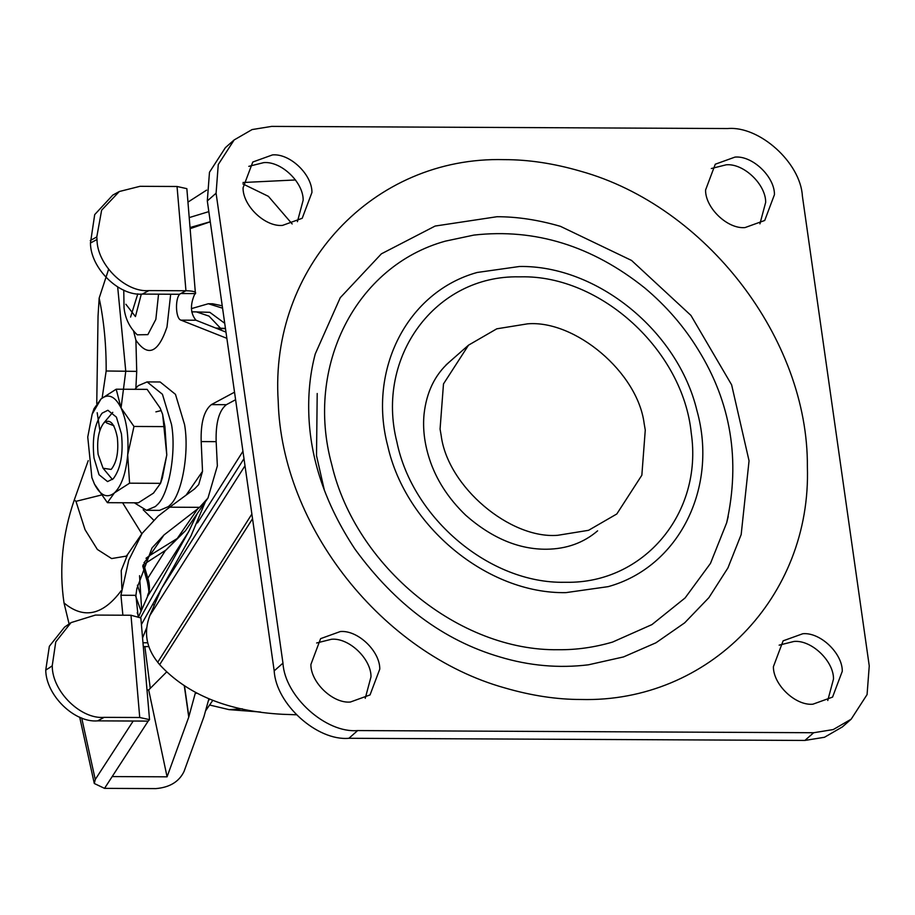 <?xml version="1.0" encoding="UTF-8"?>
<svg xmlns="http://www.w3.org/2000/svg" width="915" height="915" viewBox="0 0 915 915"><rect width="100%" height="100%" fill="white"/><g stroke="black" fill="none" stroke-linecap="round" stroke-linejoin="round"><path stroke-width="1.37" d="M125.881 304.26L135.443 316.579L141.31 294.081L135.443 316.579L125.881 304.26M133.59 331.15L135.9 340.186C147.853 357.365 158.226 352.984 166.988 327.055L170.682 294.23L166.988 327.055C158.226 352.984 147.853 357.365 135.9 340.186L136.724 371.376L135.877 388.051M104.539 788.364L148.173 721.1L133.19 721.031L95.252 779.511L94.302 783.503L104.539 788.364L155.836 788.604C169.698 787.438 179.111 781.707 184.064 771.425L203.953 716.628L208.906 698.774M143.14 564.829L166.05 549.995L177.258 538.489L197.686 508.866L164.002 534.966L152.016 547.959L136.838 588.677L135.912 595.322L120.929 595.253L122.885 615.212M138.085 616.001L135.912 595.322M148.173 721.1L149.534 719.636L139.732 717.509L104.161 717.349L97.619 720.86L133.19 721.031M69.094 623.961L64.016 602.951C58.995 568.833 62.414 534.497 74.275 499.956L88.229 460.622M197.686 508.866L199.573 507.333L169.71 507.196L158.169 516.083L142.157 533.354L128.763 560.174L120.929 595.253M112.19 776.572L167.079 776.824L188.753 717.086L195.444 692.632M166.461 672.113L148.688 689.956L167.079 776.824M148.688 689.956L147.006 689.956M99.849 430.313L97.184 412.699M102.137 398.002L106.163 370.987C106.312 345.195 103.978 320.902 99.163 298.096L98.042 316.132L96.75 403.549M139.732 717.509L130.994 615.246L95.434 615.074L71.027 622.612L55.758 641.907L52.224 665.811L49.353 667.824L52.224 665.811M130.994 615.246L140.853 617.957L149.534 719.636M52.269 666.257C52.292 691.42 80.829 719.51 104.161 717.349M97.619 720.86C74.367 722.999 45.922 695.137 45.75 670.055L49.353 667.824M45.75 670.055L49.353 646.287L64.565 627.13L71.027 622.612M74.275 499.956L75.968 501.34L85.061 529.705L97.367 549.457L111.63 558.562L126.384 556.091M99.163 298.096L108.588 269.376M106.506 422.89L113.895 425.75M186.191 495.026L202.524 471.339L198.692 484.607L194.552 488.919L169.71 507.196M199.573 507.333L207.98 498.035L217.358 465.907L216.157 441.648L201.174 441.579L202.524 471.339M180.781 293.532L195.433 293.601L194.426 294.779C190.023 305.164 190.537 313.639 195.97 320.227L180.987 320.147C175.131 318.683 174.959 295.808 180.781 293.532L185.951 290.753L177.041 186.488L186.854 188.662L195.433 293.601C196.496 291.874 193.328 290.924 185.951 290.753L179.409 294.275L142.351 294.092C119.019 296.266 90.482 268.164 90.459 243.013L94.703 214.602L112.762 195.124L119.305 191.521L101.634 210.187L96.784 236.951L97.001 239.501C97.024 264.652 125.561 292.743 148.893 290.581L185.951 290.753M225.982 332.122L195.97 320.227M216.157 441.648C215.631 422.856 219.028 410.538 226.36 404.693L235.601 399.718M226.863 338.333L180.987 320.147M226.36 404.693L211.376 404.613L234.526 392.18M211.376 404.613C204.045 410.469 200.648 422.787 201.174 441.579M161.234 410.572L155.893 411.864M119.305 191.521L139.995 186.317L177.041 186.488M96.784 236.951L90.253 240.554M90.459 243.013L97.001 239.501M216.832 328.496L220.961 328.599L221.19 330.224M209.615 699.06L208.311 700.947M212.84 700.307L205.612 710.806M139.549 575.707L141.653 609.733M144.856 646.585L150.277 688.366M225.479 328.622L220.961 328.599M225.456 328.405L215.734 328.05M143.3 646.585L148.916 646.608M143.735 564.452L147.807 578.211C149.991 584.948 150.003 590.838 147.83 595.905L138.874 616.252M140.67 617.431L188.787 531.421L147.83 595.905L138.817 616.23M165.501 550.35L147.807 578.211L147.338 581.677C150.117 596.443 148.424 590.324 147.452 596.614M154.189 605.33L152.816 604.152M146.652 627.85L142.557 637.927M157.94 595.002L157.883 596.74M141.413 624.533L191.063 535.778L205.36 501.832M142.969 642.765L147.761 642.788M188.787 531.421L197.183 513.692M222.231 305.804L212.555 303.757L208.323 303.746L191.418 308.618M210.278 221.819L190.263 228.613M210.267 221.727L190.171 227.503M137.41 585.2L140.773 595.219M759.919 223.855L765.672 202.364C765.958 184.624 743.815 163.167 726.213 164.803L711.31 168.532M745.027 227.583L764.723 220.469L774.445 194.655C774.742 176.904 752.599 155.458 734.997 157.094L715.29 164.208L705.568 190.023C705.282 207.762 727.414 229.219 745.027 227.583M827.755 700.49L833.508 678.999C833.794 661.248 811.651 639.802 794.048 641.438L779.145 645.155M812.863 704.207L832.558 697.104L842.28 671.278C842.566 653.539 820.435 632.082 802.821 633.729L783.126 640.832L773.404 666.658C773.118 684.397 795.249 705.854 812.863 704.207M365.245 698.305L370.998 676.814C371.284 659.063 349.141 637.618 331.539 639.253L316.636 642.982M350.353 702.034L370.049 694.92L379.771 669.094C380.057 651.354 357.925 629.897 340.311 631.544L320.616 638.647L310.894 664.473C310.608 682.213 332.74 703.669 350.353 702.034M297.409 221.682L303.162 200.179C303.448 182.44 281.305 160.983 263.703 162.63L248.8 166.347M282.518 225.399L302.213 218.285L311.935 192.47C312.221 174.731 290.089 153.274 272.487 154.91L252.78 162.024L243.058 187.838C242.772 205.589 264.904 227.034 282.518 225.399M496.948 216.729C517.101 216.695 538.272 219.897 560.472 226.348L631.59 260.466L690.928 315.401L731.634 384.849L749.053 460.817L741.173 534.577L727.917 567.941L708.896 597.655L684.672 622.84L655.941 642.799L623.538 656.924L588.391 664.816C558.745 668.408 529.247 665.788 499.899 656.959C443.615 640.454 395.314 604.518 354.986 549.16C325.385 504.325 309.979 458.815 308.767 412.654C308.206 391.814 310.379 372.233 315.263 353.911L340.243 297.718L381.372 253.844L435.14 226.051L496.948 216.729M445.342 241.148L473.947 235.075C535.149 228.224 592.108 245.872 644.801 287.996C666.337 306.102 684.123 326.655 698.168 349.656C731.005 402.566 740.51 460.268 726.682 522.774L710.463 563.411L685.118 597.93L651.926 624.602L612.558 642.078C594.453 647.363 576.45 649.913 558.573 649.719C459.444 651.446 355.683 566.808 331.79 464.717C304.787 366.4 355.832 265.876 445.342 241.148M728.237 516.426L726.682 522.774M813.664 732.732L833.245 729.564L851.179 719.179L867.077 694.588L869.25 665.903L802.375 195.982C800.556 162.79 759.473 125.698 727.677 128.546L271.675 126.396L252.094 129.564L234.16 139.938L218.262 164.54L216.089 193.214L282.964 663.135C284.782 696.338 325.866 733.418 357.662 730.57L813.664 732.732L804.88 740.441L824.472 737.273L842.406 726.899L851.179 719.179M234.16 139.938L225.376 147.658L209.478 172.249L207.305 200.934L274.191 670.855C275.998 704.047 317.082 741.139 348.89 738.291L804.88 740.441M441.179 435.529L440.069 429.078L443.489 383.911L468.526 345.161L496.776 328.817L527.623 323.83C575.112 319.884 637.721 372.302 644.16 423.588L645.269 430.05L641.85 475.217L616.813 513.967L588.562 530.311L557.715 535.298C510.227 539.244 447.629 486.814 441.179 435.529M197.503 522.911L242.944 451.301M251.877 514.047L157.723 662.254C146.171 647.706 143.552 632.139 149.854 615.555L245.003 465.769M296.254 714.775L282.38 714.283C228.361 711.344 187.449 694.805 159.656 664.656L252.54 518.713M161.406 588.665L149.854 615.555M157.723 662.254L159.656 664.656M220.687 328.382L208.997 316.11L196.37 311.878L191.75 311.855M117.326 437.484C118.744 451.335 116.857 461.789 111.641 468.857L111.07 469.418L103.086 468.251L98.122 454.366C96.693 440.515 98.591 430.05 103.795 422.982C109.949 418.395 114.455 423.222 117.326 437.484M112.762 412.356L103.795 422.982M112.453 479.529L103.086 468.251M134.86 389.298L138.211 385.695L147.109 381.91L160.136 381.978L175.474 394.354L184.533 424.48C189.531 451.93 181.971 495.129 169.927 505.149L168.429 506.59L159.53 510.364L146.503 510.307L134.322 502.804M113.323 478.694L107.558 481.587L99.037 474.713L94.005 457.98C91.969 438.194 94.68 423.256 102.114 413.157L107.89 410.263L116.411 417.137L121.443 433.87C123.479 453.657 120.769 468.594 113.323 478.694M147.109 381.91L162.447 394.285L171.505 424.411C176.504 451.873 168.943 495.072 156.9 505.091L155.401 506.521L146.503 510.307M92.163 414.14L101.039 398.929C108.37 393.21 115.027 396.161 121.009 407.816C126.636 420.5 128.866 436.158 127.7 454.812C125.996 473.215 121.558 485.922 114.409 492.911C107.078 498.641 100.421 495.678 94.428 484.035L91.866 477.561L87.749 437.038L92.163 414.14L94.016 408.696L101.039 398.929L116.194 389.207L147.132 389.355L160.102 407.999L162.664 414.472L166.782 454.995L162.367 477.893L160.514 483.337L166.782 454.995L164.917 426.607L162.493 413.946M107.398 502.678L138.337 502.827L153.491 493.105L160.514 483.337L129.575 483.189L114.409 492.911L107.398 502.678L94.428 484.035L91.958 477.847M116.194 389.207L121.009 407.816L133.979 426.459L127.7 454.812L129.575 483.189M133.979 426.459L164.917 426.607M123.765 290.112L124.028 307.783C125.229 318.592 129.644 327.604 137.261 334.821L147.853 334.638L155.847 319.369L158.547 294.173M81.687 717.943L95.252 779.511M121.638 590.118C103.121 615.246 83.917 619.524 64.016 602.951M196.622 693.238L195.261 693.364M146.023 558.264L149.888 555.428L143.952 562.839M142.157 533.354L127.677 554.353L121.226 570.56L121.855 588.597M184.361 686.261L188.753 717.086M184.567 686.399L188.879 716.685M207.98 498.035L185.368 530.826L177.258 538.489L149.888 555.428L164.002 534.966M101.199 495.072L75.968 501.34M141.836 533.811L122.587 502.747M121.055 407.896L125.767 371.238L106.163 370.987M136.724 371.376L125.767 371.238L117.68 286.978M143.163 509.758L153.548 520.017M148.893 290.581L142.351 294.092M224.724 323.292L209.832 312.335L194.872 311.866M222.574 308.183L208.323 303.746M137.799 293.841L130.582 317.082M208.826 211.617L189.325 217.564M135.363 595.31L141.093 611.14M209.592 705.008L229.07 709.64L242.292 708.816M292.16 223.946L268.392 196.336L242.944 183.949M565.882 592.634L608.189 586.641C678.621 567.197 718.607 487.855 696.933 410.549C677.843 330.921 596.832 265.156 519.457 266.494L477.15 272.476C407.61 291.725 367.578 369.34 387.72 445.857C405.7 526.582 487.569 594.029 565.882 592.634M504.257 159.645C528.447 159.599 553.861 163.442 580.499 171.185C706.163 206.069 808.368 339.179 807.373 466.684C811.639 597.038 708.816 702.823 581.082 699.483C556.903 699.529 531.478 695.675 504.84 687.931C382.31 653.779 281.534 526.354 278.217 401.399C269.296 267.363 373.354 156.065 504.257 159.645M348.89 738.291L357.662 730.57M274.191 670.855L282.964 663.135M207.305 200.934L216.089 193.214M566.271 582.283L564.406 582.283C490.074 583.667 412.505 518.691 396.881 441.945C375.253 356.69 435.666 275.072 519.068 276.845L520.932 276.833C600.8 275.026 683.07 350.479 691.237 433.035C703.109 512.949 643.954 583.61 566.271 582.283M324.448 490.6L316.51 455.636L317.208 393.507M243.985 458.655L162.058 587.636M94.302 783.503L79.685 717.154M127.677 554.353L125.87 556.663M185.368 530.826L166.05 549.995M142.717 565.939L147.338 581.677M137.227 612.753L138.462 616.115M206.618 190.114L187.998 202.089M260.558 712.03L229.07 709.64M243.013 182.508L295.522 179.958M449.322 362.031C434.945 374.704 426.516 392.078 424.057 414.163C422.673 428.495 424.434 443.34 429.364 458.667C436.043 479.46 448.178 498.332 465.769 515.282C491.893 538.169 518.851 549.48 546.644 549.229C566.602 548.977 583.587 542.847 597.609 530.837M446.028 364.925L468.526 345.161"/></g></svg>
